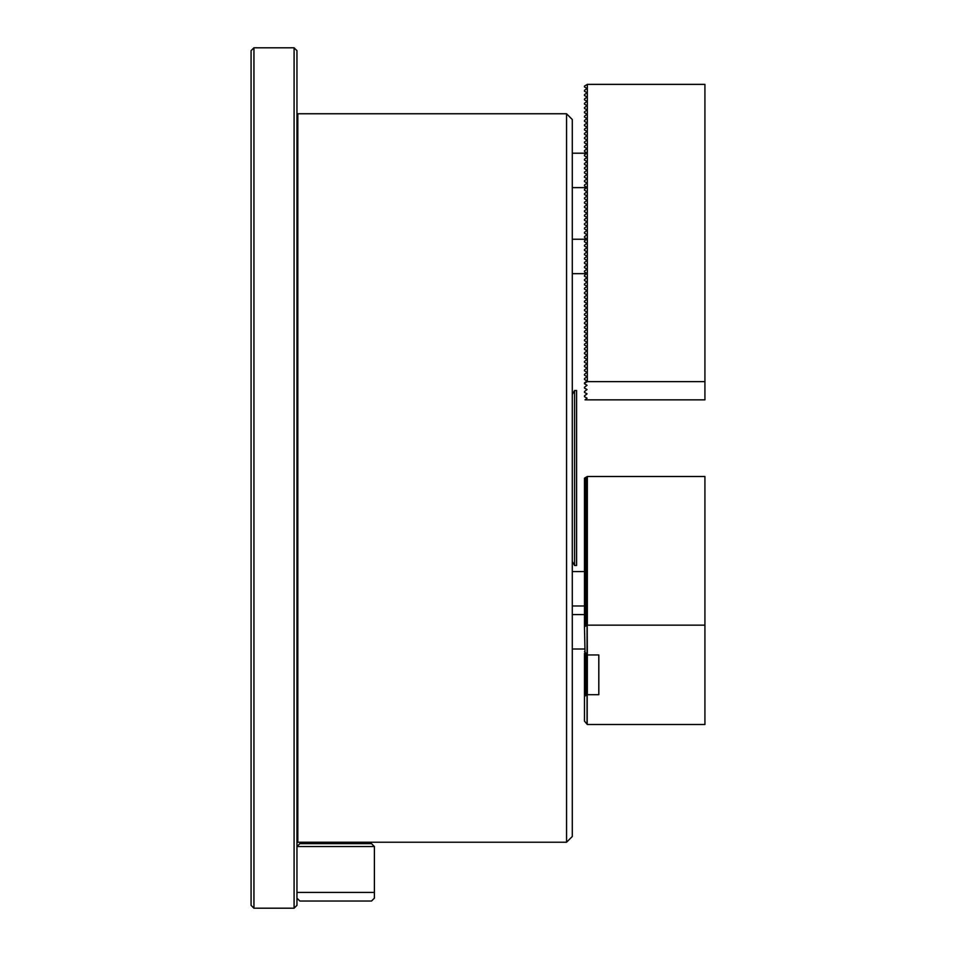 <?xml version="1.0" encoding="UTF-8"?>
<svg xmlns="http://www.w3.org/2000/svg" width="956" height="956" viewBox="0 0 956 956"><rect width="100%" height="100%" fill="white"/><g stroke="black" fill="none" stroke-linecap="round" stroke-linejoin="round"><path stroke-width="1.43" d="M296.958 114.624L297.818 113.764L297.818 842.236L566.55 842.236L566.55 113.764L572.285 119.5L572.285 836.5L566.55 842.236M296.958 50.668L296.958 905.332L294.089 908.2L294.089 47.8L296.958 50.668M253.938 908.2L251.07 905.332L251.07 50.668L253.938 47.8L253.938 908.2L294.089 908.2M574.58 390.526L574.58 565.474L576.587 565.474L576.587 390.526L574.58 390.526L572.285 394.505M374.394 846.538L371.525 843.67L299.826 843.67L296.958 846.538L374.394 846.538L374.394 898.162L371.525 901.03L299.826 901.03L296.958 898.162L296.958 892.426L374.394 892.426M587.343 84.367L704.931 84.367L704.931 399.847L585 399.847L587.056 398.162L584.475 396.68L584.475 395.844L587.056 393.86L584.475 392.378L584.475 391.542L587.056 389.558L584.475 388.076L584.475 387.24L587.056 385.256L584.475 383.774L584.475 382.938L587.056 380.954L584.475 379.472L584.475 378.636L587.056 376.652L584.475 375.17L584.475 374.334L587.056 372.35L584.475 370.868L584.475 370.032L587.056 368.048L584.475 366.566L584.475 365.73L587.056 363.746L584.475 362.264L584.475 361.428L587.056 359.444L584.475 357.962L584.475 357.126L587.056 355.142L584.475 353.66L584.475 352.824L587.056 350.84L584.475 349.358L584.475 348.522L587.056 346.538L584.475 345.056L584.475 344.22L587.056 342.236L584.475 340.754L584.475 339.918L587.056 337.934L584.475 336.452L584.475 335.616L587.056 333.632L584.475 332.15L584.475 331.314L587.056 329.33L584.475 327.848L584.475 327.012L587.056 325.028L584.475 323.546L584.475 322.71L587.056 320.726L584.475 319.244L584.475 318.408L587.056 316.424L584.475 314.942L584.475 314.106L587.056 312.122L584.475 310.64L584.475 309.804L587.056 307.82L584.475 306.338L584.475 305.502L587.056 303.518L584.475 302.036L584.475 301.2L587.056 299.216L584.475 297.734L584.475 296.898L587.056 294.914L584.475 293.432L584.475 292.596L587.056 290.612L584.475 289.13L584.475 288.294L587.056 286.31L584.475 284.828L584.475 283.992L587.056 282.008L584.475 280.526L584.475 279.69L587.056 277.706L584.475 276.224L584.475 275.388L587.056 273.404L584.475 271.922L584.475 271.086L587.056 269.102L584.475 267.62L584.475 266.784L587.056 264.8L584.475 263.318L584.475 262.482L587.056 260.498L584.475 259.016L584.475 258.18L587.056 256.196L584.475 254.714L584.475 253.878L587.056 251.894L584.475 250.412L584.475 249.576L587.056 247.592L584.475 246.11L584.475 245.274L587.056 243.29L584.475 241.808L584.475 240.972L587.056 238.988L584.475 237.506L584.475 236.67L587.056 234.686L584.475 233.204L584.475 232.368L587.056 230.384L584.475 228.902L584.475 228.066L587.056 226.082L584.475 224.6L584.475 223.764L587.056 221.78L584.475 220.298L584.475 219.462L587.056 217.478L584.475 215.996L584.475 215.16L587.056 213.176L584.475 211.694L584.475 210.858L587.056 208.874L584.475 207.392L584.475 206.556L587.056 204.572L584.475 203.09L584.475 202.254L587.056 200.27L584.475 198.788L584.475 197.952L587.056 195.968L584.475 194.486L584.475 193.65L587.056 191.666L584.475 190.184L584.475 189.348L587.056 187.364L584.475 185.882L584.475 185.046L587.056 183.062L584.475 181.58L584.475 180.744L587.056 178.76L584.475 177.278L584.475 176.442L587.056 174.458L584.475 172.976L584.475 172.14L587.056 170.156L584.475 168.674L584.475 167.838L587.056 165.854L584.475 164.372L584.475 163.536L587.056 161.552L584.475 160.07L584.475 159.234L587.056 157.25L584.475 155.768L584.475 154.932L587.056 152.948L584.475 151.466L584.475 150.63L587.056 148.646L584.475 147.164L584.475 146.328L587.056 144.344L584.475 142.862L584.475 142.026L587.056 140.042L584.475 138.56L584.475 137.724L587.056 135.74L584.475 134.258L584.475 133.422L587.056 131.438L584.475 129.956L584.475 129.12L587.056 127.136L584.475 125.654L584.475 124.818L587.056 122.834L584.475 121.352L584.475 120.516L587.056 118.532L584.475 117.05L584.475 116.214L587.056 114.23L584.475 112.748L584.475 111.912L587.056 109.928L584.475 108.446L584.475 107.61L587.056 105.626L584.475 104.144L584.475 103.308L587.056 101.324L584.475 99.842L584.475 99.006L587.056 97.022L584.475 95.54L584.475 94.704L587.056 92.72L584.475 91.238L584.475 90.402L587.056 88.418L584.475 86.936L584.475 86.1L587.343 84.367L587.343 381.635L584.475 383.284M704.931 381.635L587.343 381.635M584.475 478.335L584.475 480.079L587.056 477.092L584.475 478.167L587.343 476.506L587.343 625.14L704.931 625.14L704.931 476.506L587.343 476.506M584.475 480.486L584.475 482.23L587.056 479.243L584.475 480.079M584.475 482.637L584.475 484.381L587.056 481.394L584.475 482.23M584.475 484.788L584.475 486.532L587.056 483.545L584.475 484.381M584.475 486.939L584.475 488.683L587.056 485.696L584.475 486.532M584.475 489.09L584.475 490.834L587.056 487.847L584.475 488.683M584.475 491.241L584.475 492.985L587.056 489.998L584.475 490.834M584.475 493.392L584.475 495.136L587.056 492.149L584.475 492.985M584.475 495.543L584.475 497.287L587.056 494.3L584.475 495.136M584.475 497.694L584.475 499.438L587.056 496.451L584.475 497.287M584.475 499.845L584.475 501.589L587.056 498.602L584.475 499.438M584.475 501.996L584.475 503.74L587.056 500.753L584.475 501.589M584.475 504.147L584.475 505.891L587.056 502.904L584.475 503.74M584.475 506.298L584.475 508.042L587.056 505.055L584.475 505.891M584.475 508.449L584.475 510.193L587.056 507.206L584.475 508.042M584.475 510.6L584.475 512.344L587.056 509.357L584.475 510.193M584.475 512.751L584.475 514.495L587.056 511.508L584.475 512.344M584.475 514.902L584.475 516.646L587.056 513.659L584.475 514.495M584.475 517.053L584.475 518.797L587.056 515.81L584.475 516.646M584.475 519.204L584.475 520.948L587.056 517.961L584.475 518.797M584.475 521.355L584.475 523.099L587.056 520.112L584.475 520.948M584.475 523.506L584.475 525.25L587.056 522.263L584.475 523.099M584.475 525.657L584.475 527.401L587.056 524.414L584.475 525.25M584.475 527.808L584.475 529.552L587.056 526.565L584.475 527.401M584.475 529.959L584.475 531.703L587.056 528.716L584.475 529.552M584.475 532.11L584.475 533.854L587.056 530.867L584.475 531.703M584.475 534.261L584.475 536.005L587.056 533.018L584.475 533.854M584.475 536.412L584.475 538.156L587.056 535.169L584.475 536.005M584.475 538.563L584.475 540.307L587.056 537.32L584.475 538.156M584.475 540.714L584.475 542.458L587.056 539.471L584.475 540.307M584.475 542.865L584.475 544.609L587.056 541.622L584.475 542.458M584.475 545.016L584.475 546.76L587.056 543.773L584.475 544.609M584.475 547.167L584.475 548.911L587.056 545.924L584.475 546.76M584.475 549.318L584.475 551.062L587.056 548.075L584.475 548.911M584.475 551.469L584.475 553.213L587.056 550.226L584.475 551.062M584.475 553.62L584.475 555.364L587.056 552.377L584.475 553.213M584.475 555.771L584.475 557.515L587.056 554.528L584.475 555.364M584.475 557.922L584.475 559.666L587.056 556.679L584.475 557.515M584.475 560.073L584.475 561.817L587.056 558.83L584.475 559.666M584.475 562.224L584.475 563.968L587.056 560.981L584.475 561.817M584.475 564.375L584.475 566.119L587.056 563.132L584.475 563.968M584.475 566.526L584.475 568.27L587.056 565.283L584.475 566.119M584.475 568.677L584.475 570.421L587.056 567.434L584.475 568.27M584.475 570.828L584.475 572.572L587.056 569.585L584.475 570.421M584.475 572.979L584.475 574.723L587.056 571.736L584.475 572.572M584.475 575.13L584.475 576.874L587.056 573.887L584.475 574.723M584.475 577.281L584.475 579.025L587.056 576.038L584.475 576.874M584.475 579.432L584.475 581.176L587.056 578.189L584.475 579.025M584.475 581.583L584.475 583.327L587.056 580.34L584.475 581.176M587.343 625.14L584.475 626.754L585.024 652.231M584.475 583.734L584.475 585.478L587.056 582.491L584.475 583.327M585.454 652.721L584.475 653.283L584.475 655.015L585.956 653.307M584.475 585.885L584.475 587.629L587.056 584.642L584.475 585.478M586.697 654.155L584.475 655.434L584.475 657.166L586.888 654.382M584.475 588.036L584.475 589.78L587.056 586.793L584.475 587.629M584.475 657.585L584.475 659.317L587.056 656.342L584.475 657.166M584.475 590.187L584.475 591.931L587.056 588.944L584.475 589.78M584.475 659.736L584.475 661.468L587.056 658.493L584.475 659.317M584.475 592.338L584.475 594.082L587.056 591.095L584.475 591.931M584.475 661.887L584.475 663.619L587.056 660.644L584.475 661.468M584.475 594.489L584.475 596.233L587.056 593.246L584.475 594.082M584.475 664.038L584.475 665.77L587.056 662.795L584.475 663.619M584.475 596.64L584.475 598.384L587.056 595.397L584.475 596.233M584.475 666.189L584.475 667.921L587.056 664.946L584.475 665.77M584.475 598.791L584.475 600.535L587.056 597.548L584.475 598.384M584.475 668.34L584.475 670.072L587.056 667.097L584.475 667.921M584.475 600.942L584.475 602.686L587.056 599.699L584.475 600.535M584.475 670.491L584.475 672.223L587.056 669.248L584.475 670.072M584.475 603.093L584.475 604.837L587.056 601.85L584.475 602.686M584.475 672.642L584.475 674.374L587.056 671.399L584.475 672.223M584.475 605.244L584.475 606.988L587.056 604.001L584.475 604.837M584.475 674.793L584.475 676.525L587.056 673.55L584.475 674.374M584.475 607.395L584.475 609.139L587.056 606.152L584.475 606.988M584.475 676.944L584.475 678.676L587.056 675.701L584.475 676.525M584.475 609.546L584.475 611.29L587.056 608.303L584.475 609.139M584.475 679.095L584.475 680.827L587.056 677.852L584.475 678.676M584.475 611.697L584.475 613.441L587.056 610.454L584.475 611.29M584.475 681.246L584.475 682.978L587.056 680.003L584.475 680.827M584.475 613.848L584.475 615.592L587.056 612.605L584.475 613.441M584.475 683.397L584.475 685.129L587.056 682.154L584.475 682.978M584.475 615.999L584.475 617.743L587.056 614.756L584.475 615.592M584.475 685.548L584.475 687.28L587.056 684.305L584.475 685.129M584.475 618.15L584.475 619.894L587.056 616.907L584.475 617.743M584.475 687.699L584.475 689.431L587.056 686.456L584.475 687.28M584.475 620.301L584.475 622.045L587.056 619.058L584.475 619.894M584.475 689.85L584.475 691.582L587.056 688.607L584.475 689.431M584.475 622.452L584.475 624.196L587.056 621.209L584.475 622.045M584.475 692.001L584.475 693.733L587.056 690.758L584.475 691.582M584.475 624.603L584.475 626.347L587.056 623.36L584.475 624.196M584.475 694.152L584.475 695.884L587.056 692.909L584.475 693.733M587.343 694.689L598.815 694.689L598.815 654.944L587.343 654.944L587.343 694.689L584.475 696.303L584.475 721.135L587.343 724.493L704.931 724.493L704.931 625.14M598.815 694.689L598.815 654.944M587.199 625.272L587.343 654.944M587.199 694.809L587.199 724.361M584.475 651.598L587.199 654.824L587.199 666.846M587.056 694.809L587.056 724.122M587.056 625.272L587.056 654.573M297.818 113.764L566.55 113.764M296.958 841.376L297.818 842.236M253.938 47.8L294.089 47.8M572.285 561.495L574.58 565.474M587.199 586.554L587.199 597.309M587.199 580.101L587.199 582.252M587.199 528.477L587.199 569.346M587.199 524.175L587.199 526.326M587.199 509.118L587.199 511.269M572.285 273.655L587.199 273.655M572.285 239.239L587.199 239.239M572.285 571.569L584.475 571.569L572.285 571.569M572.285 605.985L584.475 605.985M572.285 187.615L587.199 187.615M572.285 153.199L587.199 153.199M572.285 614.588L584.475 614.588L572.285 614.588M572.285 649.005L584.475 649.005"/></g></svg>
